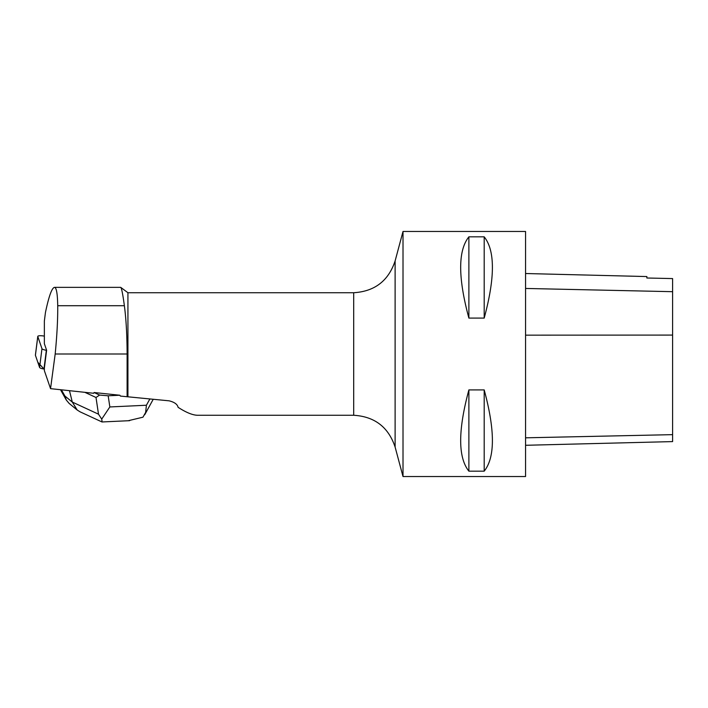 <?xml version="1.0" encoding="UTF-8"?>
<svg xmlns="http://www.w3.org/2000/svg" width="708" height="708" viewBox="0 0 708 708"><rect width="100%" height="100%" fill="white"/><g stroke="black" fill="none" stroke-linecap="round" stroke-linejoin="round"><path stroke-width="1.06" d="M44.356 336.096L43.038 335.911A4.867 1.142 7.2 0 0 37.781 336.397A4.867 1.142 7.2 0 0 37.798 336.53L41.967 348.69A4.867 1.142 7.2 0 0 46.347 350.256L46.613 350.301M37.798 336.53L35.418 355.283L37.807 362.248L43.967 369.018A4.867 1.142 -172.8 0 1 39.586 367.443L35.418 355.283A4.867 1.142 -172.8 0 1 35.4 355.151A4.867 1.142 -172.8 0 1 35.444 355.027M44.356 368.107L46.622 350.265L44.356 343.672L44.356 321.069L45.445 312.52C48.879 296.148 51.914 287.758 54.543 287.351C56.454 287.634 57.516 293.758 57.72 305.714C57.852 319.175 57.012 335.273 55.18 354L50.542 388.648L44.356 370.62L44.356 368.107M353.69 415.269C374.656 416.534 388.462 427.136 395.117 447.058L395.117 260.942C388.462 280.864 374.656 291.457 353.69 292.731L353.69 415.269L197.682 415.269C192.735 415.215 186.204 412.56 178.089 407.312C177.407 404.286 174.407 402.126 169.097 400.825L120.333 396.064L119.882 395.241L94.084 392.524L93.686 393.276L50.542 388.648M127.113 396.763L127.113 354C127.051 335.238 126.139 319.14 124.378 305.714C122.758 293.758 121.519 287.634 120.652 287.351L54.543 287.351M127.927 396.684L127.927 292.731L120.776 287.404M525.557 445.288L672.6 441.597L672.6 278.58L646.864 278.005L646.864 276.562L525.557 273.518M525.557 476.537L525.557 231.463L403.011 231.463L403.011 476.537L525.557 476.537M468.882 236.835C457.943 250.535 457.943 277.625 468.882 318.096L484.192 318.096C495.131 277.625 495.131 250.535 484.192 236.835L468.882 236.835L468.882 318.096M468.882 389.904C457.943 430.375 457.943 457.465 468.882 471.165L484.192 471.165C495.131 457.465 495.131 430.375 484.192 389.904L468.882 389.904L468.882 471.165M484.192 471.165L484.192 389.904M484.192 318.096L484.192 236.835M128.148 420.738L142.954 417.189L145.627 412.454L146.414 405.241L149.892 398.914M80.11 411.844L77.207 410.029L72.296 402.073L98.501 414.18L96.005 397.48L84.898 392.347M96.005 397.48L99.598 395.073L94.084 392.524M119.882 395.241L108.174 395.79L109.846 406.95L101.722 419.118L102.147 421.959M99.598 395.073L108.174 395.79M69.154 403.445L66.322 400.064L64.897 396.02L72.296 402.073L69.481 390.701M98.501 414.18L101.722 419.118M46.347 350.256L43.967 369.018M39.586 367.443L41.967 348.69M127.113 354L55.18 354M672.6 434.65L525.557 437.818M672.6 335.088L525.557 335.158M672.6 291.687L525.557 288.448M124.378 305.714L57.72 305.714M109.846 406.95L146.414 405.241M61.419 389.834L64.897 396.02M37.781 336.397L35.4 355.151M395.117 447.058L403.011 476.537M395.117 260.942L403.011 231.463M353.69 292.731L127.927 292.731M153.247 399.25L144.742 414.711M129.626 420.676L102.032 421.959M101.837 421.888L80.225 411.897M77.128 409.967L69.172 403.454M60.516 389.736L66.287 400.011"/></g></svg>
